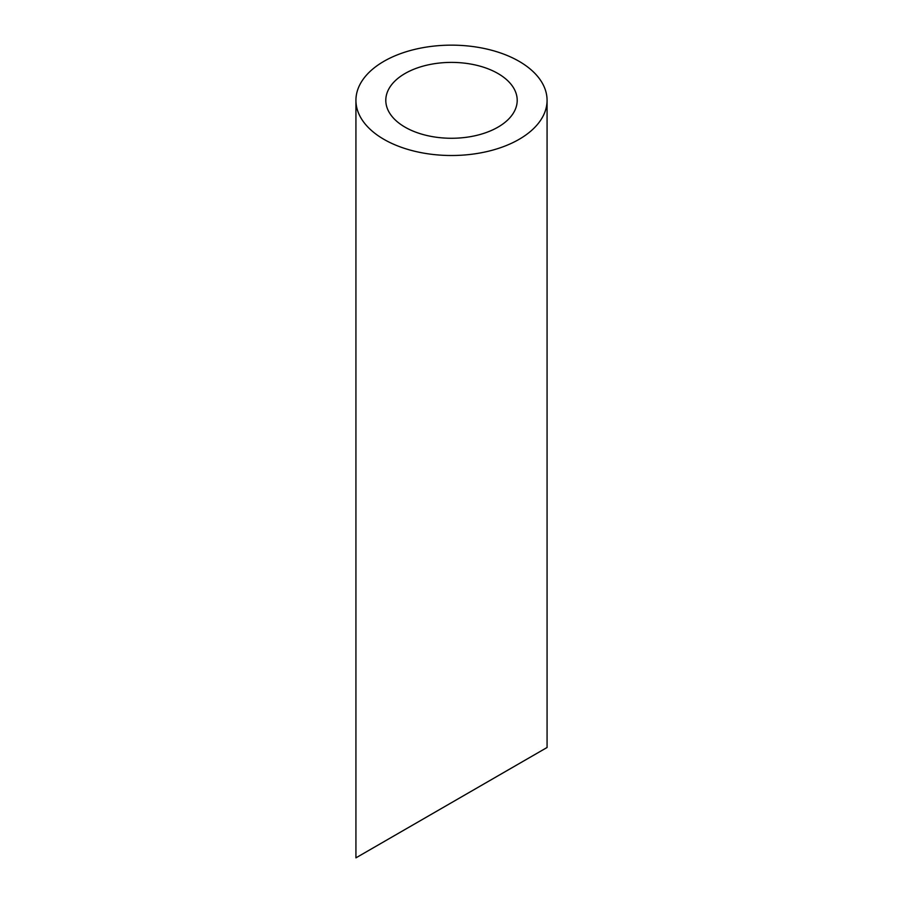 <?xml version="1.0" encoding="UTF-8"?>
<svg xmlns="http://www.w3.org/2000/svg" width="903" height="903" viewBox="0 0 903 903"><rect width="100%" height="100%" fill="white"/><g stroke="black" fill="none" stroke-linecap="round" stroke-linejoin="round"><path stroke-width="1.35" d="M405.041 127.154A65.705 37.937 0 0 0 476.649 135.382A65.705 37.937 0 0 0 517.205 100.335A65.705 37.937 0 0 0 451.5 62.397A65.705 37.937 0 0 0 385.795 100.335A65.705 37.937 0 0 0 405.041 127.154M405.041 829.496L385.795 840.603M517.205 764.728L497.959 775.846M383.922 139.344A95.571 55.185 0 0 0 488.071 151.309A95.571 55.185 0 0 0 547.071 100.335A95.571 55.185 0 0 0 451.5 45.15A95.571 55.185 0 0 0 355.929 100.335A95.571 55.185 0 0 0 383.922 139.344M547.071 100.335L547.071 747.492L355.929 857.85L355.929 100.335"/></g></svg>
